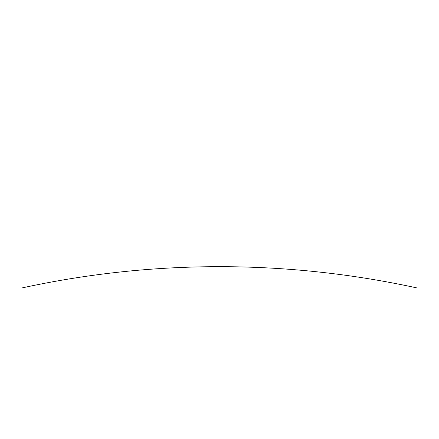 <?xml version="1.0" encoding="UTF-8"?>
<svg xmlns="http://www.w3.org/2000/svg" width="439" height="439" viewBox="0 0 439 439"><rect width="100%" height="100%" fill="white"/><g stroke="black" fill="none" stroke-linecap="round" stroke-linejoin="round"><path stroke-width="0.66" d="M417.05 287.957A927.431 927.431 0 0 0 21.95 287.957L21.95 151.043L417.05 151.043L417.05 287.957"/></g></svg>
